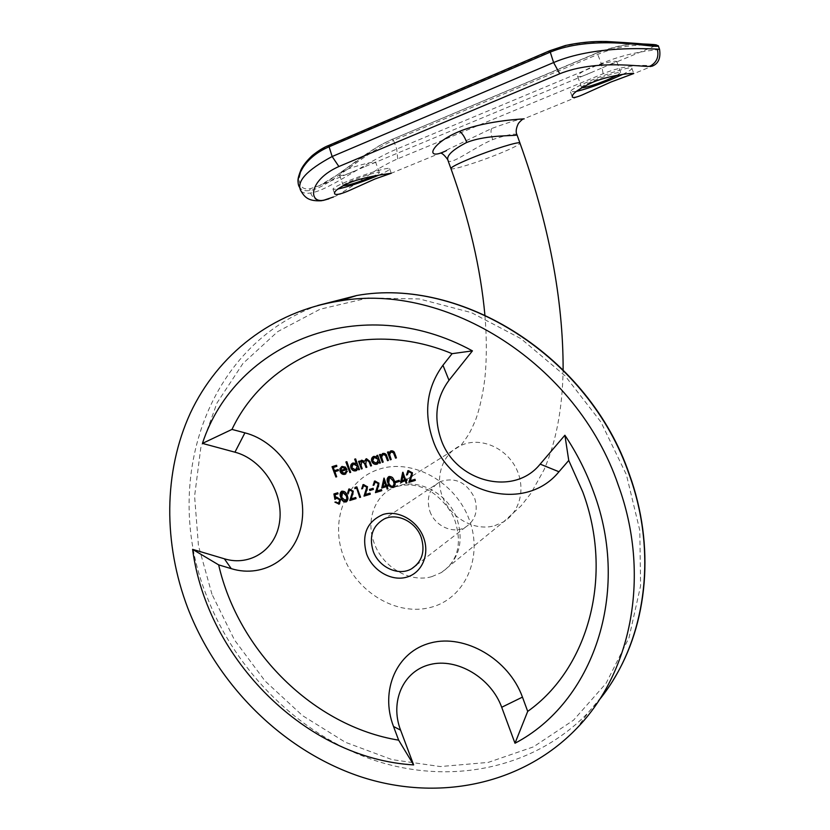 <?xml version="1.0" encoding="UTF-8"?>
<svg xmlns="http://www.w3.org/2000/svg" width="830" height="830" viewBox="0 0 830 830"><rect width="100%" height="100%" fill="white"/><g stroke="black" fill="none" stroke-linecap="round" stroke-linejoin="round"><path stroke-width="0.62" stroke-dasharray="4.15 3.11" d="M429.888 511.342C434.951 526.21 453.429 534.479 465.568 527.112C475.383 520.493 478.412 510.834 474.656 498.125C466.761 482.323 455.307 476.825 440.284 481.608C429.432 488.03 425.966 497.938 429.888 511.342M447.629 159.485L447.982 160.439C451.022 165.71 472.509 148.207 492.709 139.596L493.051 139.45C506.86 134.896 514.818 133.288 516.934 134.636M584.507 93.925L523.74 118.877C519.881 118.877 509.184 122.093 491.64 128.515L440.284 153.114M378.584 175.234C386.552 171.696 390.225 169.486 389.571 168.604C388.492 166.944 364.93 173.958 347.936 181.085C337.281 185.567 332.332 188.337 333.058 189.375L337.748 189.084M622.749 74.378C629.296 71.141 632.336 69.077 631.858 68.174C631.091 66.286 609.842 72.615 591.603 80.24C577.182 86.341 570.137 90.2 570.48 91.829L576.342 91.414M602.59 67.697L616.783 61.462C613.661 60.663 604.935 62.696 590.628 67.541C581.55 71.785 577.234 74.804 577.67 76.588C579.112 77.356 584.247 75.748 593.066 71.754L602.59 67.697M581.726 87.69L581.56 87.596C581.384 86.538 585.887 84.069 595.089 80.188C609.137 74.617 617.665 72.065 620.674 72.521L617.178 75.291M365.48 166.415L375.585 162.12C371.747 161.902 362.752 164.101 348.59 168.698C341.867 171.779 338.848 173.999 339.553 175.348C341.576 176.147 347.355 174.383 356.91 170.067L365.48 166.415M343.278 185.588C343.091 184.841 346.286 183.088 352.854 180.328C366.715 174.902 375.544 172.267 379.341 172.401C379.767 172.899 377.775 174.155 373.344 176.178M350.239 190.101L333.463 196.99C349.938 189.748 373.791 168.843 397.715 158.852L603.12 73.725C630.385 62.458 651.778 65.705 652.058 66.203L631.723 74.544M643.468 44.125C631.423 43.108 615.922 46.086 596.967 53.068L392.217 139.388C365.044 150.863 338.723 176.998 319.27 185.733L310.347 188.649C292.264 192.519 295.034 160.978 329.313 145.665L550.321 50.983C590.192 34.289 643.924 45.432 654.268 45.38L656.437 45.37M659.591 49.427C658.408 50.018 631.806 50.64 601.345 63.599L396.719 149.078C364.629 162.504 329.095 190.454 310.576 193.006C305.762 193.743 302.514 192.996 300.844 190.765L299.557 187.3C301.446 190.163 304.807 191.232 309.663 190.526C328.836 188.057 361.112 154.401 393.555 140.405L392.393 139.129L378.2 146.308L336.409 175.462L319.27 185.733L356.91 170.067M397.715 158.852L396.719 149.078L393.555 140.405L598.067 54.292C628.891 41.22 656.644 45.723 658.47 46.262M332.405 466.512L336.482 465.288M336.856 465.091L336.876 466.346M333.619 467.3L334.428 470.683M334.801 470.475L338.059 469.521M338.433 469.313L338.453 470.579M335.196 471.533L336.7 476.752M341.369 471.191L344.481 473.411M346.733 470.828L347.251 471.233M347.625 471.025L345.83 473.878M342.406 466.273L345.29 467.103M345.664 466.896L347.002 469.5M342.136 467.508L341.109 470.237L346.203 468.628M347.106 461.511L350.696 472.332M355.873 458.7L359.463 469.562M358.519 468.296L356.786 470.423M353.393 462.767L356.724 463.493M353.072 464.022L352.138 467.539L356.298 469.552M359.743 460.889L360.241 462.217M362.036 460.017L364.889 461.158M366.694 458.523L370.356 461.418L371.518 465.744M366.362 459.779L366.123 464.053L366.86 467.228M361.714 461.262L361.382 465.288L362.202 468.691M377.94 455.089L380.42 462.933M379.445 461.677L377.723 463.804M374.278 456.106L377.629 456.77M373.946 457.382L372.981 460.92L377.225 462.933M380.721 454.207L381.229 455.587M383.284 453.232C385.307 452.973 386.645 454 387.299 456.293L388.399 460.411M382.889 454.518L381.541 457.195M381.893 456.998L383.19 462.061M388.699 451.655L389.218 453.045M391.283 450.68C393.316 450.42 394.655 451.447 395.319 453.751L396.418 457.88M390.878 451.977L389.529 454.664M389.882 454.456L391.189 459.53M334.293 493.736L337.654 492.792M338.028 492.574L338.049 493.84M335.33 494.587L335.849 497.429M336.845 496.9L340.591 499.587M340.964 499.37L339.698 503.727M336.098 501.673L338.412 503.115M336.15 498.457L334.905 499.359M342.271 490.966C344.855 490.914 346.577 492.387 347.448 495.386L347.075 495.614M347.448 495.386C348.662 497.99 348.403 500.065 346.681 501.611M342.147 492.294L342.053 497.046L345.757 500.843M349.306 490.074L348.33 493.01M349.596 488.683L353.144 491.111M353.518 490.883L353.03 495.157L351.391 498.84M351.754 498.612L355.665 497.523M356.039 497.305L356.06 498.581M355.375 487.189L356.713 486.878M357.076 486.66L360.562 497.201M363.488 485.675L362.513 488.621M363.789 484.274L367.379 486.702M367.742 486.484L367.244 490.779L365.584 494.483M365.947 494.255L369.91 493.155M370.273 492.927L370.305 494.213M369.817 489.223L373.033 488.331M373.396 488.113L373.438 489.399M374.932 482.126L373.967 485.083M375.243 480.715L378.854 483.153M379.217 482.936L378.708 487.241L377.038 490.955M377.401 490.738L381.395 489.627M381.748 489.399L381.79 490.686M384.321 477.893L386.645 485.332M386.998 485.114L387.724 485M388.077 484.782L388.129 486.069M387.392 486.183L387.932 488.808M384.477 480.85L383.356 486.235L386.158 485.374M389.395 476.316C392.051 476.264 393.814 477.758 394.696 480.809L394.343 481.026M394.696 480.809C395.91 483.413 395.651 485.509 393.918 487.106M389.249 477.686L389.125 482.521C389.727 484.907 391.044 486.141 393.098 486.214L392.953 486.349M395.786 481.213L399.085 480.3M399.427 480.082L399.479 481.379M403.235 472.021L405.569 479.501M405.922 479.284L406.669 479.159M407.022 478.941L407.074 480.238M406.316 480.363L406.866 482.998M403.38 474.988L402.228 480.414L405.061 479.543M408.329 471.772L407.354 474.75M407.8 470.755L408.319 470.548M408.661 470.33L412.365 472.778M412.707 472.561L412.168 476.939L410.466 480.695M410.809 480.477L414.917 479.325M415.259 479.107L415.322 480.404M494.763 525.681L503.52 521.873C520.109 511.954 525.971 487.947 516.198 468.452C506.601 448.874 483.392 437.95 464.821 443.926L461.013 445.357C442.328 453.533 434.308 477.738 443.064 498.176C451.593 518.698 475.113 531.376 494.763 525.681M450.856 168.397L450.981 168.729C452.423 170.264 478.018 162.275 498.291 154.048C512.971 148.062 520.182 144.358 519.912 142.957M317.807 305.482C205.809 345.602 161.062 483.06 206.846 596.417C236.031 672.01 299.526 735.09 374.704 760.404C449.767 785.284 533.742 769.327 588.314 712.493L599.136 700.084M211.972 594.259L198.453 545.673L194.594 496.205L200.777 447.92L217.004 402.965L242.931 363.499L277.708 331.606L320.038 309.237L368.064 297.98L419.43 298.956L471.399 312.62L520.939 338.64L565.054 375.793L600.941 422.045L626.37 474.636L639.795 530.36L640.604 585.804L629.015 637.741L606.097 683.287L573.53 720.191L533.451 746.865L488.227 762.407L440.274 766.557L391.926 759.595L345.353 742.259L302.504 715.616L265.06 681.005L234.485 639.982L211.972 594.259M431.88 576.622C409.823 583.148 382.682 567.191 374.226 543.204C365.584 521.095 374.413 495.624 394.115 487.386L398.244 485.851C420.115 478.495 448.522 494.338 457.112 519.155C464.074 542.447 458.845 560.24 441.415 572.544L431.88 576.622M343.485 556.297C356.776 592.423 396.927 616.431 430.687 607.373C464.634 598.876 483.548 557.843 469.375 519.954C455.712 481.929 412.738 458.181 379.383 469.137C345.809 479.533 329.707 520.306 343.485 556.297M492.709 139.596C490.893 134.284 490.54 130.59 491.64 128.515M392.217 139.388L597.071 52.84L601.345 63.599L603.12 73.725M310.347 188.649L309.663 190.526M329.313 145.665L328.701 145.468M640.967 43.866C629.047 43.285 614.418 46.283 597.071 52.84L596.967 53.068M310.576 193.006C312.796 198.163 316.396 200.736 321.376 200.746L323.15 200.445M484.886 314.954C486.671 336.337 486.795 356.143 485.249 374.382C484.16 387.288 480.414 406.98 475.611 419.897C469.998 432.949 468.66 434.412 466.284 438.022L461.013 445.357L394.115 487.386C405.403 483.683 415.996 484.243 425.883 489.046C433.374 491.64 449.621 505.055 455.172 521.292C462.248 544.262 457.662 561.35 441.415 572.544L503.52 521.873L521.157 505.792L530.889 493.373L543.961 469.946C556.048 442.286 562.439 408.889 563.124 369.765M465.568 527.112L416.556 564.95M389.571 168.604L391.272 173.263M631.858 68.174L633.736 73.528M620.674 72.521L616.783 61.462M379.341 172.401L375.585 162.12M343.309 185.567L339.553 175.348M581.56 87.596L577.67 76.588M613.256 679.988L603.317 694.658L588.314 712.493L576.84 728.273M390.806 173.449L446.519 150.572M372.276 163.676L593.066 71.754M610.953 64.304L656.395 45.391M570.48 91.829L572.181 96.633M333.058 189.375L334.49 193.255M299.557 187.3L298.312 184.063M333.463 196.99L328.929 198.827M440.284 481.608L384.083 519.041"/><path stroke-width="1.25" d="M366.611 553.994C372.701 570.635 391.252 581.539 406.493 577.224C421.816 573.167 430.002 554.596 423.601 537.633C417.428 520.607 398.307 509.745 383.149 514.444C366.85 521.572 361.341 534.748 366.611 553.994M373.189 551.182C378.771 567.357 398.701 576.56 411.68 568.716C422.18 561.671 425.354 551.224 421.204 537.373C415.799 521.676 396.948 512.473 384.083 519.041C372.483 525.888 368.852 536.595 373.189 551.182M527.704 711.393L514.994 743.244C592.9 702.605 631.36 593.025 593.616 492.045C586.385 472.052 576.819 453.118 564.898 435.242L568.747 460.453L558.964 471.751C524.705 513.977 450.296 493.425 432.772 439.651C423.497 412.095 426.9 387.299 442.961 365.242L452.091 353.673C362.762 316.365 267.55 354.12 231.975 429.411L244.923 432.845C279.368 441.56 306.726 482.967 302.193 519.746C298.167 556.681 264.428 578.956 231.248 568.643L218.663 564.877C238.438 651.291 313.699 726.302 398.649 740.163L393.513 726.489C379.735 690.56 396.512 651.405 430.905 642.877C465.07 633.798 508.8 659.186 522.454 697.117L527.704 711.393C588.346 668.441 614.055 576.062 582.764 491.92L568.747 460.453M564.898 435.242L540.164 464.126C513.552 497.429 454.757 481.504 440.875 438.935C433.582 417.148 436.279 397.601 448.989 380.306L442.961 365.242M516.934 134.636L516.986 134.792C516.924 136.369 487.781 134.138 466.761 142.449L466.408 142.594C452.236 149.981 446.094 155.936 447.982 160.439L450.856 168.397M446.519 150.572C423.954 161.86 429.971 143.455 459.53 131.368C487.584 119.79 529.032 118.721 523.74 118.877C522.744 118.929 520.97 120.433 518.428 123.369C516.053 128.225 515.565 132.022 516.986 134.792L519.912 142.957C518.978 141.266 492.719 149.39 471.917 157.887C457.351 163.884 450.368 167.494 450.981 168.729C469.292 219.649 480.601 268.391 484.886 314.954M348.662 183.077C365.74 176.064 390.826 173.501 391.272 173.263L374.973 178.979L350.239 190.101C341.628 193.94 336.461 195.226 334.749 193.95C333.504 191.616 338.142 187.985 348.662 183.077M337.748 189.084C347.614 186.875 359.795 182.87 374.268 177.06L378.584 175.234M592.361 82.409C610.662 74.793 633.311 72.843 633.736 73.528L610.911 82.046L584.507 93.925C577.524 97.089 573.468 98.137 572.337 97.079C571.486 94.081 578.157 89.194 592.361 82.409M576.342 91.414C585.295 89.298 596.573 85.48 610.185 79.96L622.749 74.378M187.819 608.183C163.261 543.609 163.375 471.886 190.35 413.101C217.699 354.69 272.188 311.458 339.491 301.01C445.99 281.827 576.964 363.716 618.226 485C650.917 574.153 632.045 671.709 576.84 728.273C521.178 786.124 435.584 801.967 359.089 776.216C282.47 750.029 217.74 685.414 187.819 608.183M617.178 75.291L606.927 80.012C593.834 85.21 585.441 87.773 581.726 87.69M373.344 176.178L369.641 177.765C355.997 183.108 347.231 185.733 343.33 185.63L343.278 185.588M399.479 481.379L395.837 482.5L395.433 481.431L399.085 480.3L399.479 481.379M394.343 481.026C395.609 483.745 395.288 485.882 393.389 487.418L393.119 487.511C390.484 487.542 388.751 486.038 387.932 482.998C386.624 480.29 386.915 478.163 388.793 476.617L389.042 476.534C391.698 476.482 393.462 477.976 394.343 481.026M378.044 483.496L375.233 482.012L373.967 485.083L373.127 485.343L374.579 481.037L378.854 483.153L377.038 490.955L381.395 489.627L381.79 490.686L375.44 492.636L378.407 483.278L375.233 482.012M373.438 489.399L369.848 490.499L369.454 489.441L373.033 488.331L373.438 489.399M366.57 487.044L363.561 485.643L362.513 488.621L361.683 488.88L363.135 484.596L367.379 486.702L365.584 494.483L369.91 493.155L370.305 494.213L363.997 496.143L366.933 486.826L363.779 485.571M356.278 488.196L354.856 488.631L355.001 487.407L356.713 486.878L360.562 497.201L359.732 497.461L356.641 487.967L354.856 488.631M352.345 491.443L349.575 489.97L348.33 493.01L347.511 493.269L348.942 489.005L353.144 491.111L351.391 498.84L355.665 497.523L356.06 498.581L349.814 500.5L352.719 491.225L349.575 489.97M347.075 495.614C348.33 498.301 348.029 500.397 346.183 501.891L345.934 501.984C343.381 501.994 341.69 500.511 340.86 497.533C339.574 494.856 339.844 492.761 341.67 491.256L341.898 491.184C344.481 491.132 346.203 492.615 347.075 495.614M362.202 468.691L361.372 468.96L358.55 461.366L359.38 461.096L359.867 462.424L361.673 460.214L364.515 461.366L366.331 458.731L369.993 461.625L371.518 465.744L370.688 466.014L369.153 461.885L366.435 459.747L365.76 464.261L366.86 467.228L366.02 467.487L364.577 463.617L361.87 461.2L361.019 465.495L362.202 468.691M356.361 463.7L354.669 459.177L355.499 458.907L359.463 469.562L358.633 469.822L358.145 468.514L355.925 470.828C353.694 471.284 352.034 470.34 350.934 468.006C350.281 465.651 350.914 464.001 352.833 463.047L356.724 463.493L355.074 459.042M336.7 476.752L335.88 477.011L332.031 466.719L336.482 465.288L336.876 466.346L333.245 467.508L334.428 470.683L338.059 469.521L338.453 470.579L334.822 471.741L336.7 476.752M340.995 471.409L344.481 473.411L346.359 471.035L347.251 471.233L344.927 474.304C342.759 474.76 341.151 473.816 340.103 471.492L339.937 468.722L342.033 466.481L345.29 467.103L347.002 469.5L340.995 471.409L346.961 469.417M350.696 472.332L349.866 472.592L345.913 461.978L346.733 461.708L350.696 472.332M377.266 456.977L376.737 455.566L377.577 455.297L380.42 462.933L379.569 463.202L379.082 461.885L376.82 464.219C374.558 464.686 372.877 463.742 371.778 461.387C371.124 459.021 371.767 457.361 373.718 456.386L377.266 456.977L377.131 455.442M383.19 462.061L382.35 462.331L379.507 454.674L380.358 454.404L380.866 455.795L382.931 453.439C384.944 453.18 386.292 454.197 386.946 456.5L388.399 460.411L387.548 460.681L385.462 455.369L382.983 454.477L381.541 457.195L383.19 462.061M391.189 459.53L390.339 459.799L387.496 452.132L388.347 451.862L388.855 453.242L390.93 450.887C392.964 450.628 394.302 451.645 394.966 453.958L396.418 457.88L395.568 458.15L393.482 452.817L390.982 451.935L389.529 454.664L391.189 459.53M334.905 499.359L333.919 493.954L337.654 492.792L338.049 493.84L334.947 494.805L335.465 497.658L336.472 497.118L340.591 499.587L339.086 504.069L334.905 502.14L338.65 503.032L339.761 499.805L336.71 498.218L334.905 499.359M386.199 486.66L381.738 488.03L383.958 478.111L386.645 485.332L387.724 485L388.129 486.069L387.039 486.401L387.932 488.808L387.091 489.067L386.552 486.442L381.738 488.03M405.113 480.84L400.61 482.23L402.706 472.291L405.569 479.501L406.669 479.159L407.074 480.238L405.974 480.58L406.866 482.998L406.015 483.257L405.465 480.622L400.61 482.23M411.535 473.131L408.671 471.637L407.354 474.75L406.503 475.019L407.997 470.662L412.365 472.778L410.466 480.695L414.917 479.325L415.322 480.404L408.817 482.396L411.877 472.913L408.671 471.637M218.663 564.877L192.602 549.346C207.137 659.217 305.865 758.537 413.631 764.907L400.579 730.13C389.706 701.744 403.069 671.014 430.075 664.529C456.915 657.619 490.987 677.633 501.704 707.274L514.994 743.244M192.602 549.346L224.37 558.798C250.494 566.849 276.764 549.19 279.772 520.286C283.175 491.495 261.844 459.156 234.942 452.184L244.923 432.845M448.989 380.306L472.436 350.872C361.558 290.137 235.367 342.365 202.437 443.407L234.942 452.184M324.229 200.082L321.376 200.746C308.324 201.431 304.631 197.208 300.834 190.765C296.103 181.718 306.54 170.306 332.145 156.517L553.6 62.551C594.031 45.36 647.338 48.794 657.277 49.105L659.549 49.344C660.867 58.162 658.366 63.785 652.058 66.203L649.714 66.379C641.071 66.991 596.272 59.117 559.742 73.756L338.879 166.519C307.837 180.38 308.428 204.014 324.229 200.082L333.463 196.99M656.395 45.391L643.468 44.125M658.47 46.262L656.302 46.314C645.875 46.428 591.043 35.151 549.948 52.259L328.639 146.993C302.691 158.105 294.391 179.695 299.557 187.3M656.302 46.314L655.223 45.308C657.578 45.297 658.678 45.64 658.512 46.356L659.591 49.427M336.669 476.669L335.88 477.011M336.254 476.804L332.436 466.585M336.845 466.273L333.245 467.508M338.422 470.506L334.822 471.741M345.176 473.069L346.67 471.108M345.83 473.878L344.927 474.304M345.301 474.096C343.132 474.542 341.524 473.608 340.476 471.274L340.103 471.492M340.476 471.274L339.937 468.722M340.31 468.514L341.587 466.657M342.79 467.186L340.954 468.66L340.736 470.454L345.83 468.836L342.79 467.186L342.136 467.508M345.83 468.836L342.417 467.394M350.665 472.249L349.866 472.592M350.239 472.384L346.318 461.854M359.432 469.479L358.633 469.822M359.006 469.614L358.145 468.514M356.786 470.423L355.925 470.828M356.288 470.62C354.057 471.067 352.397 470.133 351.308 467.798L350.934 468.006M351.308 467.798L352.563 463.161M356.298 469.552L357.595 465.838L353.756 463.7L353.072 464.022M357.232 466.045L353.258 463.949L351.764 467.747L355.603 469.884L357.595 465.838M362.171 468.608L361.372 468.96M361.735 468.743L358.944 461.241M360.417 461.055L359.867 462.424M360.78 460.847L361.341 460.349M366.072 458.834L364.515 461.366M371.487 465.661L370.688 466.014M371.052 465.806L369.516 461.677L366.538 459.716M366.901 459.509L366.362 459.779M366.829 467.134L366.02 467.487M366.383 467.28L364.951 463.41L361.87 461.2M362.243 460.992L361.714 461.262M380.389 462.85L379.569 463.202M379.933 462.995L379.082 461.885M377.723 463.804L376.82 464.219M377.183 464.012C374.921 464.478 373.241 463.524 372.141 461.179L371.778 461.387M372.141 461.179L373.427 456.51M377.225 462.933L378.522 459.198L374.641 457.04L373.946 457.382M378.158 459.405L374.133 457.299L372.618 461.127L376.498 463.275L378.522 459.198M383.159 461.978L382.35 462.331M382.703 462.123L379.901 454.55M382.516 453.605L380.866 455.795M388.367 460.328L387.548 460.681M387.901 460.474L385.462 455.369M385.826 455.162L383.128 454.425M383.491 454.228L382.889 454.518M391.158 459.447L390.339 459.799M390.691 459.592L387.88 452.008M390.505 451.053L388.855 453.242M396.387 457.797L395.568 458.15M395.92 457.942L393.482 452.817M393.835 452.62L391.127 451.873M391.48 451.676L390.878 451.977M338.018 493.746L334.947 494.805M336.036 497.295L335.465 497.658M339.698 503.727L338.764 504.184M339.138 503.955L335.33 502.015M339.086 502.773L339.761 499.805M340.134 499.577L336.71 498.218M337.084 498L336.15 498.457M335.268 499.058L334.314 493.829M346.681 501.611L345.934 501.984M346.307 501.756C343.745 501.777 342.064 500.293 341.234 497.305L340.86 497.533M341.234 497.305L341.576 491.308M346.11 500.635L347.241 498.332L346.629 495.635L342.697 492.003L341.68 497.274L345.56 500.915L346.867 498.55L346.255 495.863L342.551 492.065M349.949 489.752L349.306 490.074M348.31 492.916L347.511 493.269M347.884 493.041L348.797 489.067M356.029 498.477L349.814 500.5M350.187 500.272L351.785 495.147M352.159 494.919L352.719 491.225M355.23 488.414L355.354 487.293M360.521 497.097L359.732 497.461M360.096 497.232L356.641 487.967M364.142 485.353L363.488 485.675M362.492 488.528L361.683 488.88M362.056 488.663L362.98 484.668M370.263 494.109L363.997 496.143M364.36 495.925L365.999 490.758M366.362 490.54L366.933 486.826M373.396 489.306L369.848 490.499M370.211 490.281L369.858 489.316M375.596 481.794L374.932 482.126M373.936 484.979L373.127 485.343M373.49 485.125L374.423 481.12M381.759 490.592L375.44 492.636M375.793 492.418L377.463 487.231M377.826 487.002L378.407 483.278M382.101 487.812L384.062 478.371M388.087 485.965L387.039 486.401M387.89 488.704L387.091 489.067M387.444 488.839L386.552 486.442M385.794 485.592L384.477 480.85L382.993 486.453L385.794 485.592L384.114 481.068M393.918 487.106L393.119 487.511M393.462 487.293C390.837 487.324 389.114 485.82 388.284 482.78L387.932 482.998M388.284 482.78L388.658 476.69M393.327 486.131L394.458 483.797L393.845 481.068L389.82 477.385L389.249 477.686M389.467 477.592L388.772 482.738C389.374 485.125 390.691 486.359 392.746 486.432L394.105 484.014L393.493 481.286L389.82 477.385M399.438 481.276L395.837 482.5M396.19 482.282L395.827 481.307M400.952 482.012L402.975 472.478M407.032 480.134L405.974 480.58M406.825 482.894L406.015 483.257M406.358 483.039L405.465 480.622M404.718 479.761L403.38 474.988L401.886 480.643L404.718 479.761L403.027 475.206M409.014 471.43L408.329 471.772M407.333 474.646L406.503 475.019M406.845 474.802L407.8 470.755M415.28 480.3L408.817 482.396M409.169 482.178L410.912 476.908M411.265 476.7L411.877 472.913M202.437 443.407L231.975 429.411M398.649 740.163L413.631 764.907M472.436 350.872L452.091 353.673M540.164 464.126L558.964 471.751M599.136 700.084C645.149 643.707 658.605 555.27 629.202 474.604C589.072 356.34 461.179 276.66 356.693 295.522L317.807 305.482M466.761 142.449C464.665 136.909 462.248 133.215 459.53 131.368M298.312 184.063C297.98 180.525 297.026 179.768 300.979 169.797C303.012 165.533 306.747 160.812 312.194 155.625C318.544 150.572 324.053 147.19 328.701 145.468L332.145 156.517L338.879 166.519M559.742 73.756L553.6 62.551L549.834 50.703L565.365 45.526C579.091 42.496 592.859 41.158 606.678 41.5C631.35 42.87 647.535 44.135 655.223 45.308L654.735 45.266M231.248 568.643L224.37 558.798M393.513 726.489L400.579 730.13M522.454 697.117L501.704 707.274M649.714 66.379C656.644 62.686 659.165 56.928 657.277 49.105M563.124 369.765C563.238 299.236 548.827 223.633 519.912 142.957M416.556 564.95L411.68 568.716M339.491 301.01L356.693 295.522C461.532 276.598 589.3 356.226 629.379 474.345C655.295 545.839 648.126 624.046 613.256 679.988M447.629 159.485C444.351 155.013 441.902 152.896 440.284 153.114M334.49 193.255L334.749 193.95M328.701 145.468L549.834 50.703M640.967 43.866C652.058 44.291 657.308 44.737 656.706 45.214L656.437 45.37M328.929 198.827L323.15 200.445"/></g></svg>
